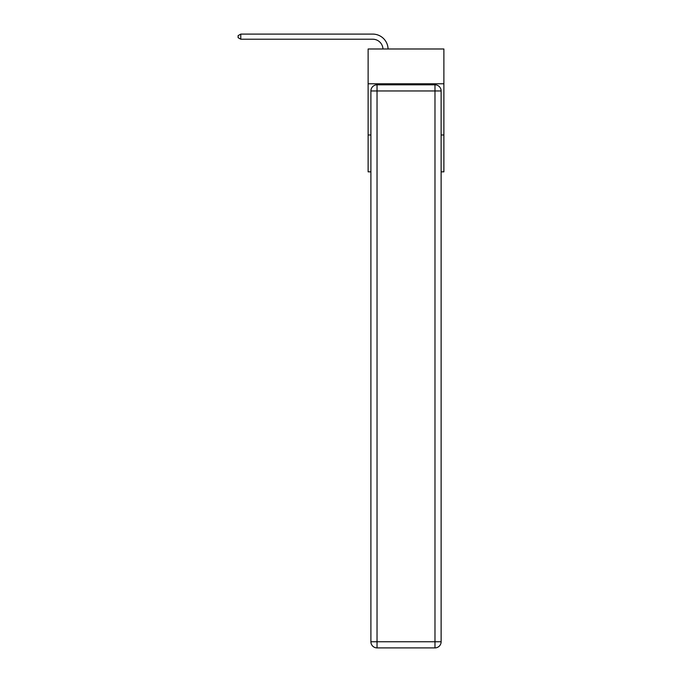 <?xml version="1.0" encoding="UTF-8"?>
<svg xmlns="http://www.w3.org/2000/svg" width="682" height="682" viewBox="0 0 682 682"><rect width="100%" height="100%" fill="white"/><g stroke="black" fill="none" stroke-linecap="round" stroke-linejoin="round"><path stroke-width="1.02" d="M443.888 83.792L443.888 48.985L368.127 48.985L368.127 83.792L443.888 83.792L443.888 171.838L441.126 171.838M370.897 134.985L368.127 134.985L368.127 83.792M443.888 134.985L441.126 134.985M368.127 134.985L368.127 171.838L370.897 171.838M372.739 39.215A10.239 10.239 178.8 0 1 382.969 48.985A10.239 10.239 0 0 0 372.739 39.215L240.772 39.215L238.112 37.681L238.112 35.634L240.772 34.1L372.739 34.1A15.354 15.354 -1.2 0 1 388.084 48.985M377.035 84.815L434.98 84.815A6.147 6.147 0 0 1 441.126 90.962L441.126 641.753A6.147 6.147 0 0 1 434.98 647.9L377.035 647.9L377.035 641.753L434.98 641.753L434.98 90.962L377.035 90.962L377.035 641.753L370.897 641.753L370.897 90.962L377.035 90.962L377.035 84.815A6.147 6.147 0 0 0 370.897 90.962A6.147 6.147 0 0 1 377.035 84.815M370.897 641.753A6.147 6.147 0 0 0 377.035 647.9A6.147 6.147 0 0 1 370.897 641.753M240.772 34.1L240.772 39.215M434.98 647.9A6.147 6.147 0 0 0 441.126 641.753L434.98 641.753L434.98 647.9M441.126 90.962A6.147 6.147 0 0 0 434.98 84.815L434.98 90.962L441.126 90.962"/></g></svg>
